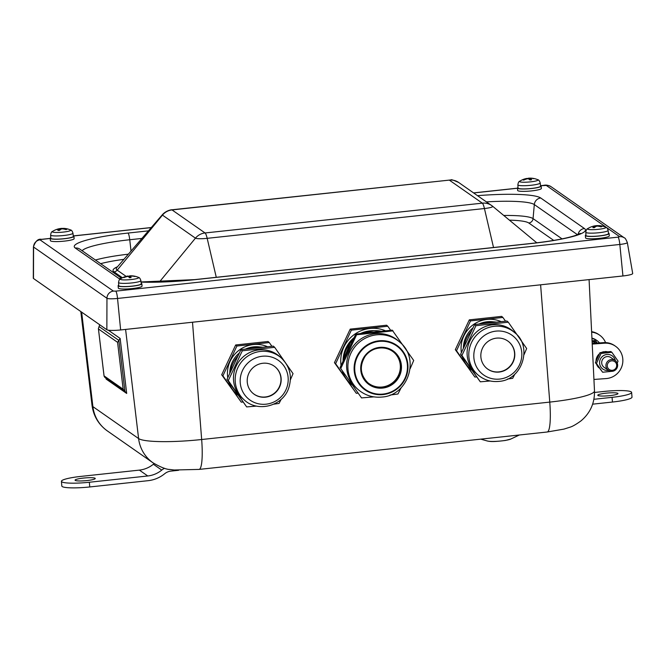 <?xml version="1.0" encoding="UTF-8"?>
<svg xmlns="http://www.w3.org/2000/svg" width="666" height="666" viewBox="0 0 666 666"><rect width="100%" height="100%" fill="white"/><g stroke="black" fill="none" stroke-linecap="round" stroke-linejoin="round"><path stroke-width="1" d="M474.891 377.048L455.311 349.667L469.305 319.863L501.681 316.383L502.88 317.441L470.504 320.92L456.51 350.724L474.891 377.048L476.381 376.931M469.305 319.863L470.504 320.92M455.311 349.667L456.51 350.724M505.544 321.179L502.88 317.441M501.198 321.645A28.58 27.756 131.3 0 0 486.979 319.43A28.58 27.756 131.3 0 0 463.802 336.072A28.58 27.756 131.3 0 0 461.38 352.622M462.404 356.901A28.58 27.756 131.3 0 0 465.992 364.135A28.58 27.756 131.3 0 0 471.528 369.98M493.464 321.869A26.199 25.441 131.3 0 0 478.996 324.034M473.035 327.797A26.199 25.441 131.3 0 0 463.394 348.335M241.267 402.156L221.686 374.775L235.681 344.971L268.057 341.491L269.255 342.549L236.888 346.029L222.894 375.832L241.267 402.156L242.757 402.048M271.919 346.287L269.255 342.549M235.681 344.971L236.888 346.029M221.686 374.775L222.894 375.832M228.779 382.018A28.58 27.756 131.3 0 0 232.367 389.252A28.58 27.756 131.3 0 0 237.904 395.088M267.574 346.753A28.58 27.756 131.3 0 0 253.355 344.547A28.58 27.756 131.3 0 0 230.178 361.188A28.58 27.756 131.3 0 0 227.755 377.73M239.41 352.905A26.199 25.441 131.3 0 0 229.77 373.443M259.848 346.986A26.199 25.441 131.3 0 0 245.371 349.142M394.031 352.472A20.005 19.431 -48.7 0 1 395.254 380.194A20.005 19.431 -48.7 0 1 367.599 382.509M399.767 342.133L398.484 341.009A31.56 30.653 131.3 0 0 363.961 337.138A31.56 30.653 131.3 0 0 346.686 368.023A31.56 30.653 131.3 0 0 356.801 388.395L358.075 389.518A31.56 30.653 131.3 0 1 347.968 369.147A31.56 30.653 131.3 0 1 365.234 338.261A31.56 30.653 131.3 0 1 399.767 342.133C420.388 358.508 408.15 395.612 381.909 397.044C372.91 397.868 364.96 395.363 358.075 389.518M373.842 396.869L361.538 397.91L340.051 367.582L355.794 334.057L392.216 330.145L413.703 360.464L410.09 368.847M401.215 387.645L397.952 393.997L390.01 395.063M340.859 368.298L356.61 334.765L393.023 330.852M356.61 334.765L355.794 334.057M361.538 397.91L340.051 367.582M356.293 393.298L334.449 362.654L350.199 329.129L386.613 325.216L387.779 326.24L351.365 330.153L335.622 363.686L356.293 393.298L357.867 393.173M350.199 329.129L351.365 330.153M390.642 330.261L387.779 326.24M334.449 362.654L335.622 363.686M374.6 330.686A29.77 28.913 131.3 0 0 360.855 333.358M353.854 337.812A29.77 28.913 131.3 0 0 343.073 360.539M385.264 330.702A32.151 31.227 131.3 0 0 369.896 328.48A32.151 31.227 131.3 0 0 343.814 347.202A32.151 31.227 131.3 0 0 341.025 365.293M342.341 370.929A32.151 31.227 131.3 0 0 346.278 378.771A32.151 31.227 131.3 0 0 352.114 385.023M120.521 278.838L120.521 278.838C119.505 279.079 118.848 280.294 118.556 282.501A11.197 1.557 -4.8 0 0 118.69 282.717A11.197 1.557 -4.8 0 0 130.661 283.05A11.197 1.557 -4.8 0 0 140.876 280.627C140.226 278.505 139.377 277.406 138.337 277.339L138.337 277.339A9.241 1.282 175.2 0 1 131.377 279.52A9.241 1.282 175.2 0 1 120.355 279.362A9.241 1.282 175.2 0 1 120.521 278.838A19.056 19.056 0 0 1 127.88 276.032A19.039 2.289 79.1 0 1 128.005 276.04L127.364 276.215A19.039 18.815 104.3 0 0 123.585 277.406A5.761 0.799 -4.8 0 0 123.859 277.63A19.039 18.382 -35.7 0 1 127.672 276.473L128.546 276.49A19.039 2.531 79 0 1 129.296 277.739A5.761 0.799 -4.8 0 0 131.094 277.555L131.094 277.555A19.039 2.756 -90.9 0 0 130.519 276.282L131.16 276.107A19.039 18.348 -38.1 0 1 135.073 276.465A5.761 0.799 -4.8 0 0 134.798 276.24A19.039 18.848 106.1 0 0 130.861 275.857L129.987 275.841A19.039 2.997 -91 0 0 129.862 275.824A19.039 2.997 -91 0 0 129.371 276.115M134.349 276.49L134.798 276.24M127.581 276.307L129.371 276.124L129.529 277.68M123.585 277.406L124.076 277.555M128.014 276.049L127.397 276.523M130.519 277.589L130.519 276.282L131.16 276.107M140.876 280.627L141.259 283.799A11.314 1.573 175.2 0 1 130.12 286.322A11.314 1.573 175.2 0 1 118.715 285.689L118.556 282.501M591.808 226.656A5.761 0.799 -4.8 0 0 591.4 226.79A5.761 0.799 -4.8 0 0 591.258 226.848A19.039 15.634 64.3 0 1 594.48 226.099L594.738 226.224A19.039 10.082 84.3 0 0 592.857 227.63L592.857 227.63A5.761 0.799 -4.8 0 0 594.405 227.639A19.039 9.824 -84 0 1 596.453 226.232L597.502 226.107A19.039 15.768 63.8 0 1 600.948 226.873A5.761 0.799 -4.8 0 0 601.898 226.582A19.039 16.101 -98.1 0 0 598.543 225.782L598.284 225.657A19.039 9.624 -84.2 0 1 599.275 225.616A19.056 19.056 0 0 1 605.577 227.114L605.577 227.114A9.241 1.282 175.2 0 1 604.57 228.213A9.241 1.282 175.2 0 1 593.148 229.67A9.241 1.282 175.2 0 1 587.77 228.613L587.77 228.613C586.754 228.854 586.097 230.078 585.805 232.276A11.197 1.557 -4.8 0 0 591.158 233.158A11.197 1.557 -4.8 0 0 606.501 231.377A11.197 1.557 -4.8 0 0 608.125 230.403C607.475 228.28 606.626 227.189 605.577 227.114M598.559 226.257L598.284 225.657M594.48 226.099L594.896 227.214M598.176 226.19L598.176 225.691A19.039 10.29 84.4 0 0 596.977 225.616A19.039 10.29 84.4 0 0 596.578 225.649L595.521 225.774A19.039 16.225 -98.3 0 0 594.13 225.99A19.039 16.225 -98.3 0 0 592.374 226.49M608.125 230.403L608.508 233.575A11.314 1.573 175.2 0 1 602.838 235.439A11.314 1.573 175.2 0 1 591.375 236.363A11.314 1.573 175.2 0 1 585.955 235.464L585.805 232.276M519.838 181.169L519.838 181.169C518.822 181.41 518.173 182.634 517.882 184.832A11.197 1.557 -4.8 0 0 518.672 185.339A11.197 1.557 -4.8 0 0 531.235 185.256A11.197 1.557 -4.8 0 0 540.201 182.959C539.543 180.836 538.694 179.737 537.653 179.67L537.653 179.67A9.241 1.282 175.2 0 1 531.701 181.726A9.241 1.282 175.2 0 1 520.221 181.926A9.241 1.282 175.2 0 1 519.838 181.169A19.056 19.056 0 0 1 526.523 178.488A19.039 6.41 76.9 0 1 527.006 178.446L526.573 178.621A19.039 17.716 91.9 0 0 523.043 179.903A5.761 0.799 -4.8 0 0 523.717 180.086A19.039 17.341 -63.3 0 1 527.314 178.821L528.313 178.796A19.039 6.635 76.8 0 1 529.911 179.953A5.761 0.799 -4.8 0 0 531.593 179.72L531.593 179.72A19.039 6.868 -92.5 0 0 530.169 178.538L530.602 178.371A19.039 17.258 -64.2 0 1 534.257 178.63A5.761 0.799 -4.8 0 0 533.774 178.48A5.761 0.799 -4.8 0 0 533.583 178.446A19.039 17.807 92.2 0 0 532.7 178.305A19.039 17.807 92.2 0 0 529.853 178.172L528.862 178.188A19.039 7.101 -92.6 0 0 528.604 178.197A19.039 7.101 -92.6 0 0 527.414 178.58L527.081 178.621A5.761 0.799 -4.8 0 1 527.397 178.588L527.397 178.588M533.166 178.713L533.774 178.48A19.056 19.056 0 0 1 537.653 179.67M523.043 179.903L523.509 180.045M527.006 178.446L526.623 179.004M530.169 179.878L530.602 178.371M540.201 182.959L540.584 186.13A11.314 1.573 175.2 0 1 529.437 188.653A11.314 1.573 175.2 0 1 518.031 188.02L517.882 184.832M57.259 229.579L56.826 229.379A5.761 0.799 -4.8 0 0 56.227 229.57A5.761 0.799 -4.8 0 0 55.977 229.678A19.039 16.175 62.1 0 1 59.307 228.888L59.624 229.012A19.039 9.174 83.9 0 0 57.925 230.419L57.925 230.419A5.761 0.799 -4.8 0 0 59.532 230.403A19.039 8.924 -84.8 0 1 61.389 228.996L62.421 228.871A19.039 16.292 61.5 0 1 65.976 229.604A5.761 0.799 -4.8 0 0 66.833 229.304A19.039 16.633 -98.9 0 0 63.37 228.546L63.054 228.421A19.039 8.716 -84.9 0 1 63.869 228.38A19.056 19.056 0 0 1 70.405 229.895L70.405 229.895A9.241 1.282 175.2 0 1 61.638 232.251A9.241 1.282 175.2 0 1 52.589 231.393A9.241 1.282 175.2 0 1 52.597 231.393M59.307 228.888L59.807 230.145M62.962 228.496A19.039 9.391 84 0 0 61.638 228.396A19.039 9.391 84 0 0 61.289 228.438L60.256 228.563A19.039 16.75 -99.1 0 0 58.575 228.854A19.039 16.75 -99.1 0 0 56.843 229.37L56.227 229.57A19.056 19.056 0 0 0 52.589 231.393C51.573 231.635 50.924 232.85 50.633 235.056A11.197 1.557 -4.8 0 0 61.921 235.681A11.197 1.557 -4.8 0 0 72.952 233.183C72.294 231.06 71.453 229.961 70.405 229.895M63.387 228.987L63.054 228.421M72.952 233.183L73.335 236.347A11.314 1.573 175.2 0 1 62.188 238.878A11.314 1.573 175.2 0 1 50.782 238.245L50.633 235.056M73.268 235.839A11.905 1.657 175.2 0 1 73.926 236.305A11.905 1.657 175.2 0 1 59.182 239.152A11.905 1.657 175.2 0 1 50.191 238.303A11.905 1.657 175.2 0 1 50.758 237.729M73.926 236.305L74.126 238.661A11.905 1.657 175.2 0 1 59.382 241.508A11.905 1.657 175.2 0 1 50.391 240.651L50.191 238.303M141.2 283.283A11.905 1.657 175.2 0 1 141.85 283.758A11.905 1.657 175.2 0 1 126.024 286.646A11.905 1.657 175.2 0 1 118.115 285.747A11.905 1.657 175.2 0 1 118.69 285.173M141.85 283.758L142.049 286.105A11.905 1.657 175.2 0 1 126.224 288.994A11.905 1.657 175.2 0 1 118.315 288.095L118.115 285.747M608.441 233.058A11.905 1.657 175.2 0 1 609.099 233.533A11.905 1.657 175.2 0 1 600.74 235.831A11.905 1.657 175.2 0 1 587.362 236.264A11.905 1.657 175.2 0 1 585.364 235.523A11.905 1.657 175.2 0 1 585.93 234.948M609.099 233.533L609.298 235.881A11.905 1.657 175.2 0 1 600.94 238.178A11.905 1.657 175.2 0 1 587.562 238.611A11.905 1.657 175.2 0 1 585.564 237.879L585.364 235.523M540.517 185.614A11.905 1.657 175.2 0 1 541.175 186.089A11.905 1.657 175.2 0 1 528.08 188.836A11.905 1.657 175.2 0 1 517.44 188.078A11.905 1.657 175.2 0 1 518.006 187.504M541.175 186.089L541.375 188.436A11.905 1.657 175.2 0 1 528.28 191.192A11.905 1.657 175.2 0 1 517.64 190.426L517.44 188.078M105.902 378.122L106.152 379.096L126.69 393.448L123.16 389.219L104.062 375.882L98.393 328.571L99.7 324.742M124.925 391.333L118.856 340.393L120.146 338.453L108.283 330.17M99.034 326.548L118.856 340.393L117.574 342.332L123.16 389.219M104.062 375.882L104.72 377.289L124.434 391.059M594.53 392.465L603.687 391.483A23.818 3.313 175.2 0 1 631.618 392.424A23.818 3.313 175.2 0 1 612.071 397.344L593.914 399.292M592.64 404.17L612.47 402.039L612.071 397.344M631.618 392.424L632.009 397.119A23.818 3.313 175.2 0 1 612.47 402.039M597.951 395.479A10.123 1.407 175.2 0 1 597.793 395.263A10.123 1.407 175.2 0 1 607.767 393.007A10.123 1.407 175.2 0 1 617.965 393.564A10.123 1.407 175.2 0 1 608.832 395.746A10.123 1.407 175.2 0 1 597.951 395.479M164.502 468.273A16.675 16.284 124.9 0 0 161.755 470.096A26.598 25.974 -55.1 0 1 147.76 475.974L89.352 482.251A23.818 3.313 175.2 0 1 61.43 481.318A23.818 3.313 175.2 0 1 80.969 476.39L139.377 470.113A26.598 25.974 -55.1 0 0 153.371 464.235A16.675 16.284 124.9 0 1 154.187 463.611M178.596 470.288L170.921 471.112A11.905 11.63 124.9 0 0 164.66 473.742A31.36 30.628 -55.1 0 1 148.152 480.677L89.752 486.954A23.818 3.313 175.2 0 1 61.821 486.013L61.43 481.318M95.088 478.255A10.123 1.407 175.2 0 1 95.246 478.479A10.123 1.407 175.2 0 1 85.281 480.727A10.123 1.407 175.2 0 1 75.075 480.169A10.123 1.407 175.2 0 1 84.207 477.997A10.123 1.407 175.2 0 1 95.088 478.255M591.641 332.134A17.865 17.449 -55.1 0 1 599.575 335.115A17.865 17.449 -55.1 0 1 605.585 342.59M591.616 331.66A17.865 17.449 -55.1 0 1 598.742 334.532L599.575 335.115M593.939 379.454L606.152 378.571A17.865 17.449 -55.1 0 0 622.152 365.509A17.865 17.449 -55.1 0 0 615.509 346.245A17.865 17.449 -55.1 0 0 604.412 343.206L592.216 344.089M615.509 346.245L614.676 345.662A17.865 17.449 -55.1 0 0 603.579 342.624L592.191 343.44M605.186 351.889L605.161 351.556A9.407 9.191 -55.1 0 1 607.5 351.781M598.892 367.79A9.407 9.191 -55.1 0 1 596.744 364.702M596.02 361.039A9.407 9.191 -55.1 0 1 599.367 353.837M601.473 352.464A9.407 9.191 -55.1 0 1 603.854 351.698L605.569 351.964M591.932 338.178A11.905 11.63 -55.1 0 1 596.17 340.001L597.011 340.584A11.905 11.63 -55.1 0 1 599.467 342.915M591.957 338.628A11.905 11.63 -55.1 0 1 597.011 340.584M616.683 365.068A4.787 4.67 -55.1 0 1 609.989 369.921A4.787 4.67 -55.1 0 1 609.298 361.738A4.787 4.67 -55.1 0 1 616.683 365.068M617.623 364.801A5.952 5.819 124.9 0 0 608.89 360.364A5.952 5.819 124.9 0 0 608.374 370.313A5.952 5.819 124.9 0 0 617.623 364.801M615.193 360.547L610.955 357.592A5.952 5.819 124.9 0 0 601.706 363.095A5.952 5.819 124.9 0 0 604.137 367.349L608.374 370.313M596.445 343.14A9.524 9.307 124.9 0 0 592.116 341.916M592.057 340.825L595.004 340.509L597.41 343.065M592.107 341.833L596.112 341.283M605.161 351.556L606.476 351.873M597.077 358.558A9.407 9.191 -55.1 0 1 598.018 356.518M611.679 371.345L602.647 372.244L596.461 363.428L601.065 353.446L611.854 352.281L618.04 361.105L617.232 363.128M611.854 352.281L610.772 351.523L599.983 352.68L595.371 362.662L602.647 372.244M601.065 353.446L599.983 352.68M596.461 363.428L595.371 362.662M615.351 360.664A8.1 7.909 124.9 0 0 606.135 354.595A8.1 7.909 124.9 0 0 599.666 363.861A8.1 7.909 124.9 0 0 608.533 370.421M33.483 278.496A11.905 1.657 175.2 0 1 33.3 278.213L33.433 246.82A9.149 1.274 -4.8 0 0 33.583 247.036L106.96 298.285A9.149 1.274 -4.8 0 0 117.541 298.451L619.83 244.455A9.149 1.274 -4.8 0 0 627.33 242.557L632.7 273.485A11.905 1.657 175.2 0 1 622.935 275.965L120.638 329.953A11.905 1.657 175.2 0 1 106.86 329.745L33.483 278.496L33.583 247.036A7.143 6.976 124.9 0 1 40.018 239.852L41.65 239.385A7.143 1.165 -96.1 0 0 41.483 239.335L50.2 238.395M252.68 393.082A17.266 16.775 131.3 0 0 276.573 391.1A17.266 16.775 131.3 0 0 275.491 367.157M254.579 366.442A17.266 16.775 131.3 0 0 252.789 393.181A17.266 16.775 131.3 0 0 276.781 391.292A17.266 16.775 131.3 0 0 275.599 367.249A17.266 16.775 131.3 0 0 254.579 366.442M244.389 394.43A24.409 23.71 131.3 0 0 285.864 389.968A24.409 23.71 131.3 0 0 262.321 356.243A24.409 23.71 131.3 0 0 244.389 394.43M281.185 357.892L279.487 356.393A27.989 27.181 131.3 0 0 245.413 355.078A27.989 27.181 131.3 0 0 242.516 398.418L244.214 399.916C257.842 412.887 282.983 406.035 288.719 388.037C292.382 376.382 289.877 366.333 281.185 357.892A27.989 27.181 131.3 0 0 247.119 356.576A27.989 27.181 131.3 0 0 240.001 395.196A27.989 27.181 131.3 0 0 244.214 399.916M290.384 379.836L293.04 373.634L274.667 347.311L242.291 350.791L228.296 380.594L246.678 406.918L256.56 406.094M273.826 404.154L279.046 403.438L281.194 399.275M246.678 406.918L226.964 379.42L240.959 349.617L273.335 346.137L274.667 347.311M237.945 356.027A27.989 27.181 131.3 0 0 230.486 371.919M262.762 347.277A27.989 27.181 131.3 0 0 248.701 348.784M240.959 349.617L242.291 350.791M226.964 379.42L228.296 380.594M486.305 367.973A17.266 16.775 131.3 0 0 510.198 365.992A17.266 16.775 131.3 0 0 509.115 342.041M480.877 356.926A17.266 16.775 131.3 0 0 486.413 368.065A17.266 16.775 131.3 0 0 510.406 366.183A17.266 16.775 131.3 0 0 509.224 342.141A17.266 16.775 131.3 0 0 490.326 340.018A17.266 16.775 131.3 0 0 480.877 356.926M499.691 379.071A24.409 23.71 131.3 0 0 517.615 340.884A24.409 23.71 131.3 0 0 476.14 345.346A24.409 23.71 131.3 0 0 499.691 379.071M514.81 332.775L513.111 331.277A27.989 27.181 131.3 0 0 482.484 327.847A27.989 27.181 131.3 0 0 467.174 355.244A27.989 27.181 131.3 0 0 476.14 373.301L477.838 374.8C483.891 379.936 490.884 382.134 498.817 381.41C522.777 380.086 532.575 346.012 514.81 332.775A27.989 27.181 131.3 0 0 484.19 329.345A27.989 27.181 131.3 0 0 468.872 356.743A27.989 27.181 131.3 0 0 477.838 374.8M524.009 354.728L526.664 348.526L508.291 322.202L475.915 325.682L461.921 355.486L480.303 381.809L490.184 380.977M507.45 379.046L512.67 378.33L514.818 374.167M480.303 381.809L460.589 354.312L474.583 324.509L506.959 321.029L508.291 322.202M496.386 322.161A27.989 27.181 131.3 0 0 482.326 323.676M471.57 330.919A27.989 27.181 131.3 0 0 464.11 346.811M474.583 324.509L475.915 325.682M460.589 354.312L461.921 355.486M383.15 394.064A26.815 26.041 -48.7 0 1 357.284 357.018A26.815 26.041 -48.7 0 1 402.838 352.123A26.815 26.041 -48.7 0 1 383.15 394.064M383.141 394.572A27.373 26.582 131.3 0 0 403.246 351.756A27.373 26.582 131.3 0 0 356.743 356.751A27.373 26.582 131.3 0 0 383.141 394.572M382.684 388.078A20.721 20.122 131.3 0 0 397.902 355.669A20.721 20.122 131.3 0 0 362.695 359.457A20.721 20.122 131.3 0 0 382.684 388.078M361.338 369.73A20.005 19.431 -48.7 0 1 372.294 350.15A20.005 19.431 -48.7 0 1 394.18 352.605A20.005 19.431 -48.7 0 1 399.592 373.46A20.005 19.431 -48.7 0 1 382.5 387.271A20.005 19.431 -48.7 0 1 367.749 382.642A20.005 19.431 -48.7 0 1 361.338 369.73M343.523 359.507A31.56 30.653 -48.7 0 1 352.572 340.343M363.453 333.017A31.56 30.653 -48.7 0 1 380.494 331.127M128.521 276.473A5.286 0.733 175.2 0 1 129.437 276.39M129.362 276.124A5.761 0.799 -4.8 0 0 128.047 276.257M129.987 275.841L129.978 277.639M595.521 225.774L595.562 226.74M596.578 225.649L596.653 226.157M529.853 178.172L530.053 179.895M528.862 178.188L528.862 179.112M61.289 228.438L61.38 229.004M60.256 228.563L60.298 229.72M81.643 312.129L92.899 406.635A54.512 7.584 175.2 0 1 92.05 405.486L80.819 311.555M153.063 462.853A35.723 34.89 -55.1 0 1 138.603 438.561L92.899 406.635A35.723 34.89 -55.1 0 0 107.359 430.927L153.063 462.853C160.822 467.299 166.442 469.505 169.913 469.48L174.117 470.005L199.092 469.413L547.194 432.001A35.723 5.844 -96.1 0 0 549.766 402.098L201.665 439.518A54.512 7.584 175.2 0 1 138.603 438.561L125.599 329.42M192.507 322.236L201.665 439.518A35.723 5.844 83.9 0 1 199.092 469.413M547.194 432.001L564.01 429.095L569.863 427.231C572.335 426.565 576.048 424.45 581.002 420.87C590.243 413.07 594.738 403.072 594.488 390.875A54.512 7.584 175.2 0 1 549.766 402.098L540.609 284.815M487.346 441C489.069 441.2 490.517 442.374 505.436 440.451L510.847 439.027A12.579 1.748 175.2 0 1 499.192 441.15A12.579 1.748 175.2 0 1 487.346 441L480.76 439.144M106.077 378.471L106.152 379.096M126.69 393.448L120.146 338.453M98.476 328.996L117.574 342.332M89.752 486.954L89.352 482.251M147.76 475.974L139.377 470.113M161.755 470.096L153.371 464.235M603.579 342.624L604.412 343.206M106.86 329.745L106.96 298.285A7.143 6.976 124.9 0 1 113.395 291.1L40.018 239.852M120.638 329.953L117.541 298.451A7.143 1.165 83.9 0 0 115.742 291.134L113.395 291.1M622.935 275.965L619.83 244.455A7.143 1.165 83.9 0 0 618.031 237.146L115.742 291.134M540.825 185.731L546.287 185.431A7.143 6.976 -55.1 0 1 550.973 186.622L624.35 237.879A7.143 6.976 124.9 0 0 619.663 236.688L618.031 237.146M546.287 185.431L619.663 236.688M543.947 185.398A7.143 1.165 -96.1 0 0 543.772 185.339C545.929 184.773 548.334 185.206 550.973 186.622M41.65 239.385L50.208 238.47M73.576 235.955L151.249 227.605M473.676 192.949L517.457 188.245M141.05 282.093A65.543 9.124 -4.8 0 0 194.78 279.687L531.668 243.481A7.143 1.165 -96.1 0 0 531.501 243.423C551.315 241.209 566.008 238.545 575.582 235.431L580.369 233.366M531.668 243.481A65.543 9.124 -4.8 0 0 584.423 228.513L540.725 197.993A65.543 9.124 -4.8 0 0 477.555 195.662M578.08 234.507A7.143 6.976 -55.1 0 1 584.423 228.513M486.463 201.881A58.5 8.142 175.2 0 1 534.315 204.562A7.143 6.976 -55.1 0 1 540.725 197.993M562.054 238.869L533.058 218.615L534.315 204.562L577.514 234.732M148.443 230.861L128.014 233.058A65.543 9.124 -4.8 0 0 75.266 248.027L118.956 278.538A65.543 9.124 -4.8 0 0 120.08 279.154M82.143 250.749A58.5 8.142 175.2 0 1 129.745 239.743A7.143 1.165 -96.1 0 0 128.014 233.058M131.027 251.065L129.745 239.743L141.916 238.436M121.503 278.238L79.953 249.217A7.143 6.976 124.9 0 0 75.266 248.027M120.887 278.604A7.143 6.976 124.9 0 0 118.956 278.538M141.042 281.968L194.614 279.637A7.143 1.165 83.9 0 1 194.78 279.687M509.415 220.146A51.349 7.143 175.2 0 1 528.779 222.993A4.762 4.654 -55.1 0 0 533.058 218.615A56.036 7.801 -4.8 0 0 503.746 215.459M128.347 254.179A56.036 7.801 -4.8 0 0 95.421 260.023M100.649 263.669A51.349 7.143 175.2 0 1 123.893 259.34M528.779 222.993L553.721 240.409M117.524 266.725A63.903 8.891 -4.8 0 0 114.019 271.886L122.427 277.755M536.946 242.807L535.797 241.999M216.275 277.306L207.176 238.336L484.432 208.533A10.14 1.415 -4.8 0 0 492.632 206.252A10.14 1.415 -4.8 0 0 492.59 206.219A14.294 13.961 124.9 0 0 482.334 203.155L205.053 232.967L172.028 209.923L449.309 180.111L482.334 203.155M493.523 247.511L484.432 208.533A14.294 2.339 83.9 0 0 482.301 203.163M159.374 282.034L195.446 238.162A10.14 1.415 -4.8 0 0 207.176 238.336A14.294 2.339 83.9 0 0 205.053 232.967M126.14 276.39L117.208 270.155L162.462 215.118L195.446 238.162A14.294 13.961 124.9 0 1 205.011 232.958M114.019 271.886A4.762 4.654 -55.1 0 0 117.208 270.155A60.531 8.425 175.2 0 1 116.766 267.607L162.387 214.693A10.14 1.415 -4.8 0 0 162.462 215.118A14.294 13.961 124.9 0 1 172.028 209.923L172.053 209.915A14.294 2.339 -96.1 0 0 171.711 209.807L450.99 179.928C450.882 179.279 453.454 180.128 458.716 182.501L492.632 206.252L536.788 242.824M449.342 180.111A14.294 13.961 -55.1 0 1 458.716 182.501M394.18 352.605C384.573 344.214 370.096 348.11 364.968 356.618C359.332 366.2 360.256 374.883 367.749 382.642M380.519 331.127L373.817 330.711L363.386 333.025M352.597 340.276L350.249 342.94L343.506 359.548M131.052 277.522L129.279 277.705M138.337 277.339A19.056 19.056 0 0 0 129.862 275.824M130.511 276.257L130.511 277.589M592.232 226.54L591.4 226.79A19.056 19.056 0 0 0 587.77 228.613M594.488 227.597L592.956 227.589M601.673 226.59L600.782 226.865M596.977 225.616A19.056 19.056 0 0 0 594.13 225.999M594.846 226.132L595.013 227.123M531.518 179.687L529.853 179.92M523.926 180.053L523.376 179.912M532.7 178.305A19.056 19.056 0 0 0 528.596 178.197M530.119 178.488L530.111 179.887M59.607 230.361L58.025 230.378M66.583 229.32L65.801 229.595M61.647 228.396A19.056 19.056 0 0 0 58.566 228.854M62.962 228.455L62.962 228.929M59.707 228.929L59.907 230.053M92.05 405.486C93.556 416.175 98.66 424.658 107.359 430.927M510.847 439.027L519.355 434.99M98.393 328.571L104.071 376.207M594.488 390.875L589.085 279.603M73.443 235.897L151.324 227.531M473.584 192.89L517.449 188.17M540.692 185.672L543.772 185.339M33.433 246.82C35.481 241.075 38.162 238.578 41.483 239.335M627.33 242.557C625.973 239.294 624.974 237.729 624.35 237.879M531.501 243.423L194.614 279.637M162.387 214.693C166.608 209.94 172.685 209.599 171.711 209.807"/></g></svg>
